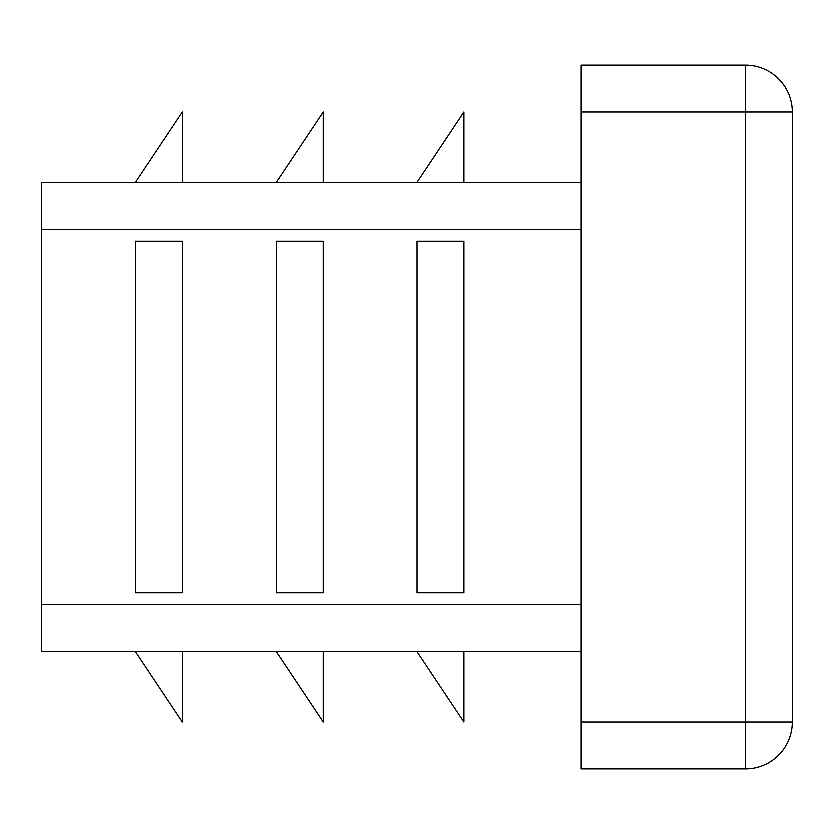 <?xml version="1.0" encoding="UTF-8"?>
<svg xmlns="http://www.w3.org/2000/svg" width="834" height="834" viewBox="0 0 834 834"><rect width="100%" height="100%" fill="white"/><g stroke="black" fill="none" stroke-linecap="round" stroke-linejoin="round"><path stroke-width="1.25" d="M276.262 241.078L276.262 592.922L323.175 592.922L323.175 241.078L276.262 241.078M581.194 182.438L41.7 182.438L41.7 651.562L581.194 651.562M417 241.078L417 592.922L463.912 592.922L463.912 241.078L417 241.078M135.525 241.078L135.525 592.922L182.438 592.922L182.438 241.078L135.525 241.078M745.387 65.156L745.387 112.069L792.3 112.069A46.913 46.913 0 0 0 745.387 65.156L581.194 65.156L581.194 768.844L745.387 768.844A46.913 46.913 0 0 0 792.3 721.931L745.387 721.931L745.387 768.844M792.3 112.069L792.3 721.931M276.262 651.562L323.175 721.931L323.175 651.562M135.525 651.562L182.438 721.931L182.438 651.562M417 182.438L463.912 112.069L463.912 182.438M276.262 182.438L323.175 112.069L323.175 182.438M135.525 182.438L182.438 112.069L182.438 182.438M417 651.562L463.912 721.931L463.912 651.562M581.194 229.35L41.7 229.35M581.194 604.65L41.7 604.65M581.194 112.069L745.387 112.069L745.387 721.931L581.194 721.931"/></g></svg>
